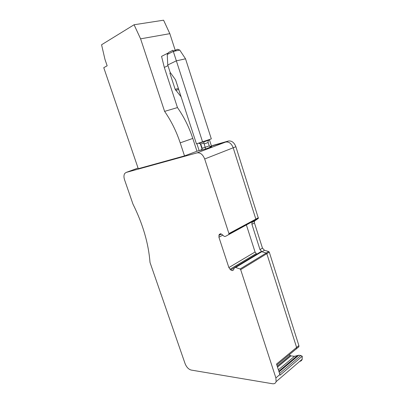 <?xml version="1.0" encoding="UTF-8"?>
<svg xmlns="http://www.w3.org/2000/svg" width="404" height="404" viewBox="0 0 404 404"><rect width="100%" height="100%" fill="white"/><g stroke="black" fill="none" stroke-linecap="round" stroke-linejoin="round"><path stroke-width="0.61" d="M213.398 145.273L228.386 141.031C231.674 140.572 234.174 142.471 235.88 146.728L233.199 147.783L255.853 219.119L255.687 219.827L255.853 219.119L233.199 147.783C231.482 143.506 228.982 141.597 225.695 142.051C228.982 141.597 231.482 143.506 233.199 147.783L204.687 158.979C202.874 154.495 200.333 152.459 197.061 152.869L126.088 172.452L124.7 173.503C123.77 175.089 123.72 177.174 124.548 179.77L132.977 204.131C142.854 224.003 148.531 243.435 150.005 262.428L185.103 363.676C186.537 367.165 188.547 369.291 191.137 370.054L272.442 383.734C274.316 383.997 275.538 383.31 276.104 381.674L302.207 359.247C301.788 360.444 300.96 361.156 299.728 361.378M167.751 64.993L176.29 60.858L185.527 58.817L211.317 138.885L196.445 143.869L175.578 79.861L170.155 72.356L167.751 64.993L167.251 54.474L168.498 52.485L172.998 50.217L173.306 51.404L167.251 54.474M185.527 58.817L179.76 50.081L173.306 51.404L202.626 142.046M167.66 53.262L161.56 56.368L164.307 67.423L167.968 65.66M203.899 141.582L203.919 143.082L200.697 144.021L202.212 148.268L201.657 149.788L200.889 150.268M198.622 143.223L200.697 144.021M209.817 139.431L208.656 140.173L207.999 141.587L208.161 142.516L209.257 145.905L210.762 146.814L211.489 146.733M200.667 150.349L205.631 148.965L203.919 143.082M173.255 51.232L177.467 49.278L179.76 50.081M178.538 88.941L175.508 79.76M181.113 96.829L175.164 89.319L169.887 73.159L170.609 72.988M169.887 73.159L170.523 72.866M196.97 151.232L184.512 155.909L180.209 142.854C176.361 131.29 171.155 120.796 164.6 111.378L177.462 107.58C183.941 116.796 189.052 127.083 192.789 138.426L196.97 151.232L199.147 150.626L196.899 143.733M175.195 50.248L169.832 33.668L140.592 38.835L134.078 24.755L101.571 44.763L104.944 59.297L107.156 65.796L103.757 67.68L138.279 168.705L184.512 155.909M164.6 111.378L140.592 38.835M164.307 67.423L177.462 107.58M169.832 33.668L163.59 20.2L134.078 24.755M289.224 354.737L290.93 355.899L277.518 367.09M234.598 267.483L233.502 269.827L232.239 270.599L230.694 269.928L228.871 267.569L218.912 237.198L219.185 234.547L220.377 233.775L221.912 234.371L224.26 236.411L225.467 236.38L255.687 219.827L251.955 222.427L251.914 224.276L259.989 249.596L262.014 251.768L266.241 253.05L266.827 253.677L240.673 269.65L240.077 268.983L235.608 267.463L234.598 267.483L260.792 251.753L261.802 251.707L266.241 253.05L266.827 253.677L296.607 347.455L276.533 364.06L280.098 375.134L302.237 356.237L300.808 355.48L298.743 355.247L294.491 356.308L290.93 355.899M211.438 146.011L209.368 139.597M202.101 149.227L200.273 143.602M199.147 150.626L201.828 149.621M302.237 356.237L302.207 359.247M240.673 269.65L275.887 377.932L276.104 381.674M235.88 146.728L258.373 218.291L225.467 236.38M228.79 234.29L228.937 233.557L258.388 217.761M204.687 158.979L228.937 233.557M210.221 146.733L210.883 146.218L225.695 142.051L209.767 146.531M256.767 254.172L255.055 251.995L246.435 225.094M246.359 224.841L246.182 224.306M296.097 349.172L296.647 348.581L296.607 347.455L296.647 348.581L295.784 349.293M262.014 251.768L264.479 250.283L268.705 251.551L269.291 252.177L298.884 345.571L298.92 346.693L298.369 347.288M269.291 252.177L266.827 253.677L296.607 347.455L298.884 345.571M264.479 250.283L262.464 248.127L254.439 222.907L254.485 221.064L258.222 218.463M204.086 144.016L208.161 142.516M175.705 90.324L178.725 89.516M175.164 89.319L178.346 88.476M180.209 142.854L192.789 138.426M209.257 145.905L202.212 148.268M290.123 355.505L277.235 366.231M294.491 356.308L278.401 369.832M297.405 355.581L278.861 371.241M298.743 355.247L279.068 371.887M300.808 355.48L279.593 373.503M205.631 148.965L211.726 146.667M275.887 377.932L279.916 374.498M138.057 168.054L126.088 172.452M228.386 141.031L197.061 152.869M219.14 234.663L220.786 233.79M218.867 235.391L221.432 234.027M218.912 237.198L222.786 235.133M228.871 267.569L255.055 251.995M229.977 269.281L256.126 253.621M230.694 269.928L234.396 267.701M232.239 270.599L233.502 269.837M232.421 270.594L233.426 269.988M235.517 267.448L261.716 251.692M235.608 267.463L261.802 251.707M240.077 268.983L268.705 251.551M259.989 249.596L262.464 248.127M251.914 224.276L254.439 222.907M252.475 221.831L255.005 220.468M210.883 146.218L213.564 145.213M203.853 141.733L198.808 143.218M203.853 141.925L208.656 140.178M173.301 51.389L177.467 49.283M258.373 218.291L228.937 234.113M219.185 234.547L220.65 233.775M298.92 346.693L276.841 365.009M251.955 222.427L254.485 221.064"/></g></svg>
